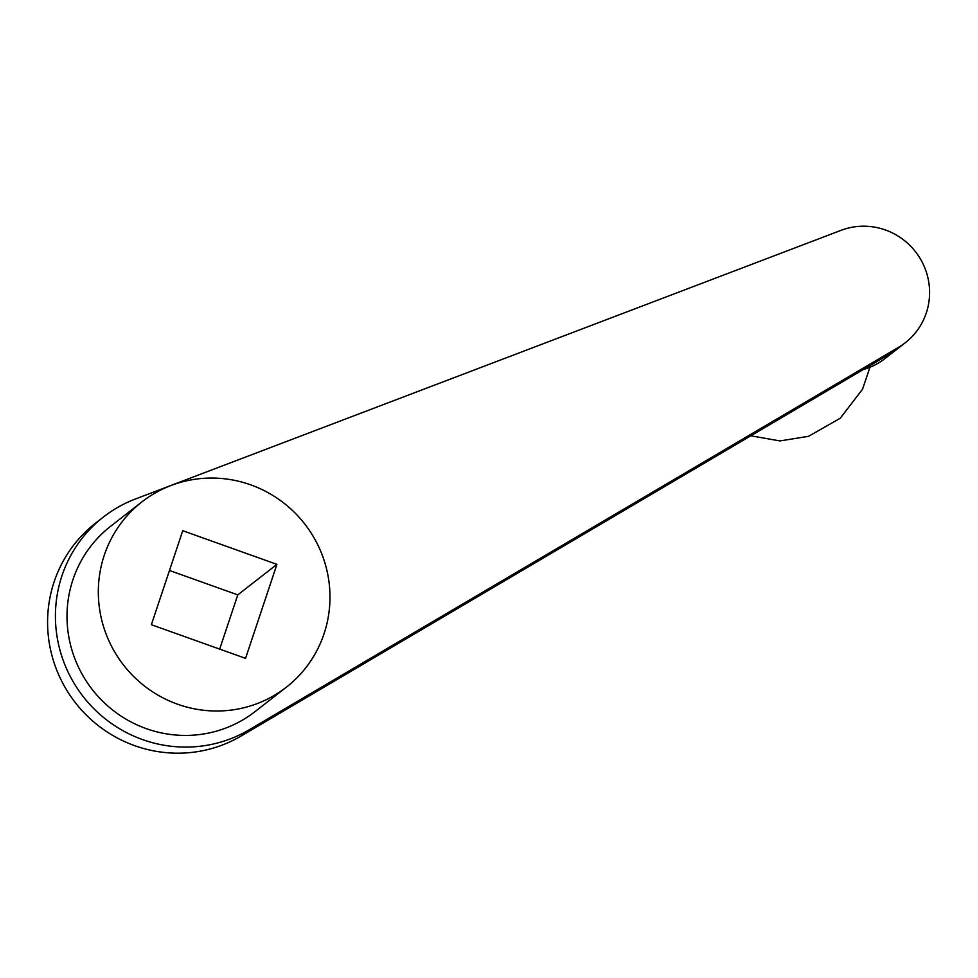 <?xml version="1.0" encoding="UTF-8"?>
<svg xmlns="http://www.w3.org/2000/svg" width="978" height="978" viewBox="0 0 978 978"><rect width="100%" height="100%" fill="white"/><g stroke="black" fill="none" stroke-linecap="round" stroke-linejoin="round"><path stroke-width="1.47" d="M245.551 658.353L151.37 624.71L182.752 530.712L276.933 564.367L245.551 658.353M169.475 570.48L237.776 594.881L219.671 649.111M237.776 594.881L276.933 564.367M103.387 517.044L95.551 523.144A129.218 126.296 52.1 0 0 70.55 696.091A129.218 126.296 52.1 0 0 241.187 735.982L890.75 353.376L898.586 347.276A65.453 63.973 52.1 0 0 905.298 342.716A65.453 63.973 52.1 0 0 922.78 263.351A65.453 63.973 52.1 0 0 841.043 230.343L135.416 499A129.218 126.296 52.1 0 0 103.387 517.044A129.218 126.296 52.1 0 0 78.374 689.979A129.218 126.296 52.1 0 0 249.023 729.881L898.586 347.276M317.74 544.746A117.47 114.817 52.1 0 0 141.932 501.885A117.47 114.817 52.1 0 0 123.595 665.126A117.47 114.817 52.1 0 0 286.371 687.179A117.47 114.817 52.1 0 0 317.74 544.746M905.298 342.716L884.894 358.62A65.453 63.973 -127.9 0 1 863.378 369.501M141.932 501.885L110.6 526.311A117.47 114.817 52.1 0 0 92.274 689.539A117.47 114.817 52.1 0 0 255.05 711.605L286.371 687.179M249.023 729.881L241.187 735.982M750.798 435.809L779.906 440.919L808.513 436.322L840.236 418.254L862.523 389.256L869.955 367.251"/></g></svg>
